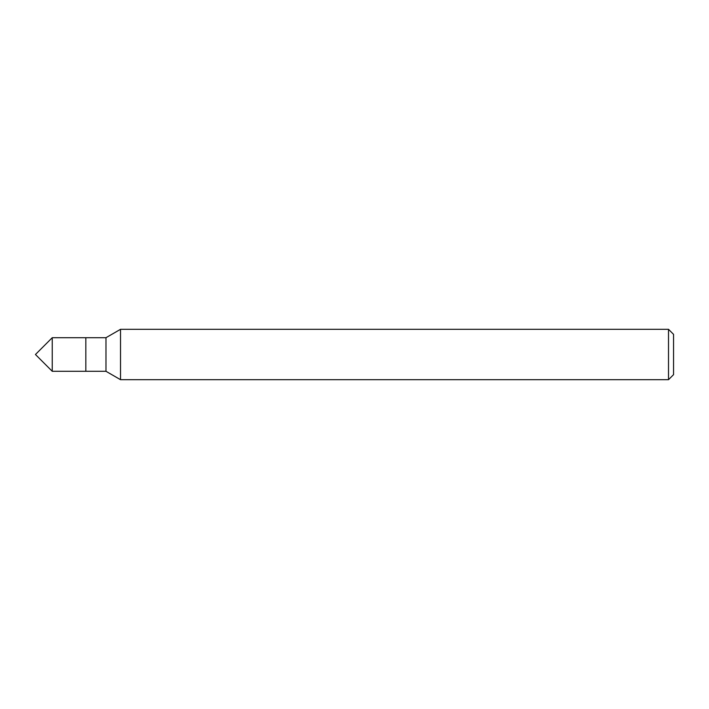 <?xml version="1.0" encoding="UTF-8"?>
<svg xmlns="http://www.w3.org/2000/svg" width="709" height="709" viewBox="0 0 709 709"><rect width="100%" height="100%" fill="white"/><g stroke="black" fill="none" stroke-linecap="round" stroke-linejoin="round"><path stroke-width="1.06" d="M668.516 379.687L673.55 374.653L673.55 334.347L668.516 329.313L120.521 329.313L120.521 379.687L668.516 379.687L668.516 329.313M120.521 379.687L105.978 371.294L105.978 337.706L120.521 329.313M105.978 337.706L52.244 337.706L52.244 371.294L85.824 371.294L85.824 337.706L85.824 371.294L105.978 371.294M52.244 371.294L35.45 354.5L52.244 337.706"/></g></svg>
